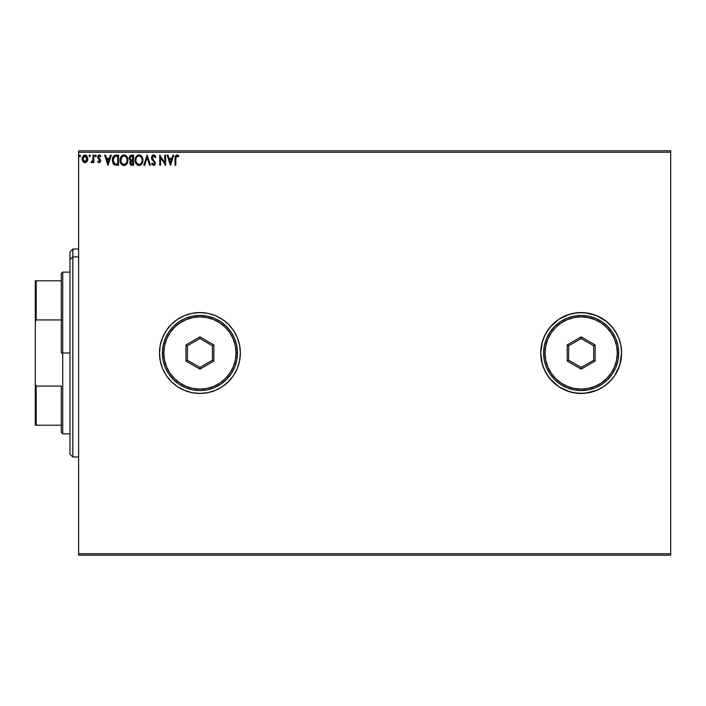 <?xml version="1.0" encoding="UTF-8"?>
<svg xmlns="http://www.w3.org/2000/svg" width="706" height="706" viewBox="0 0 706 706"><rect width="100%" height="100%" fill="white"/><g stroke="black" fill="none" stroke-linecap="round" stroke-linejoin="round"><path stroke-width="1.06" d="M540.734 353.026A40.436 40.436 0 0 0 581.126 393.436M581.206 393.436A40.436 40.436 0 0 0 589.042 392.66M614.785 375.468L609.755 381.593L603.63 386.623A40.436 40.436 0 0 0 621.598 353A40.436 40.436 0 0 1 581.17 393.436A40.436 40.436 0 0 1 540.734 353L541.511 360.89L543.805 368.47L547.547 375.468L552.577 381.593L558.702 386.623L565.691 390.356L573.281 392.66L581.17 393.436L589.051 392.66L596.641 390.356L603.63 386.623L609.755 381.593L614.785 375.468L618.527 368.47L620.821 360.89L621.598 353L620.821 345.11L618.527 337.53L614.785 330.532L609.755 324.407L603.63 319.377L596.641 315.644L589.051 313.34L581.17 312.564L573.281 313.34L565.691 315.644L558.702 319.377L552.577 324.407L547.547 330.532L543.805 337.53L541.511 345.11L540.734 353A40.436 40.436 0 0 1 581.17 312.564A40.436 40.436 0 0 1 621.598 353L620.821 360.89L618.527 368.47L619.859 364.737L614.785 375.468L609.755 381.593L603.63 386.623L596.641 390.356L600.224 388.662M159.494 353.026A40.436 40.436 0 0 0 199.886 393.436M199.966 393.436A40.436 40.436 0 0 0 207.802 392.66M222.39 386.623A40.436 40.436 0 0 0 240.358 353A40.436 40.436 0 0 1 199.93 393.436A40.436 40.436 0 0 1 159.494 353L160.271 360.89L162.565 368.47L166.307 375.468L171.337 381.593L177.462 386.623L184.451 390.356L192.041 392.66L199.93 393.436L207.811 392.66L215.401 390.356L222.39 386.623L228.515 381.593L233.545 375.468L237.287 368.47L239.581 360.89L240.358 353L239.581 345.11L237.287 337.53L233.545 330.532L228.515 324.407L222.39 319.377L215.401 315.644L207.811 313.34L199.93 312.564L192.041 313.34L184.451 315.644L177.462 319.377L171.337 324.407L166.307 330.532L162.565 337.53L160.271 345.11L159.494 353A40.436 40.436 0 0 1 199.93 312.564A40.436 40.436 0 0 1 240.358 353A40.436 40.436 0 0 0 199.93 312.564A40.436 40.436 0 0 0 159.494 353L160.271 360.89L162.565 368.47L166.307 375.468L171.337 381.593L177.462 386.623L184.451 390.356L192.041 392.66L199.93 393.436L207.811 392.66L215.401 390.356L222.39 386.623L228.515 381.593L233.545 375.468L237.287 368.47L239.581 360.89L240.358 353L239.581 345.11L237.287 337.53L233.545 330.532L228.515 324.407L222.39 319.377L215.401 315.644L207.811 313.34L199.93 312.564L192.041 313.34L184.451 315.644L177.462 319.377L171.337 324.407L166.307 330.532L162.565 337.53L160.271 345.11L159.494 353M595.608 390.771L596.596 390.374M78.622 555.172L670.7 555.172L78.622 555.172L78.622 152.275L670.7 152.275L670.7 553.725L78.622 553.725L78.622 555.172M670.7 150.828L78.622 150.828L78.622 553.725L670.7 553.725L670.7 555.172L670.7 152.275L78.622 152.275L78.622 150.828L670.7 150.828L670.7 152.275L670.7 150.828M87.067 161.453L87.782 158.179L86.22 155.382L83.723 155.382L82.284 157.526L82.54 160.853L84.349 162.592L86.67 161.948L87.826 158.832L84.967 155.029L82.125 158.832L82.876 161.462L84.967 162.68L87.067 161.453L87.826 158.832M93.007 155.161L93.783 155.161L93.007 155.161L92.83 160.43L91.065 162.424L92.115 162.556L93.007 161.462L93.007 162.548L93.783 162.548L93.783 155.161L93.783 162.548L93.783 155.161L93.007 155.161L92.883 160.174L91.065 162.424L91.656 162.68L93.007 161.462L93.007 162.548L93.783 162.548L93.007 162.548M99.175 162.68L100.305 162.027L100.64 160.447L98.637 157.826L98.513 156.714L99.405 155.938L100.464 156.714L100.914 156.026L99.317 155.029L97.693 156.794L97.931 158.303L99.864 160.597L99.299 161.745L98.125 160.994L97.675 161.621L98.311 162.327L99.175 162.68L100.658 160.739L98.452 157.129L99.405 155.938L100.464 156.714L100.914 156.026L99.317 155.029L97.675 157.164L99.873 160.774L99.122 161.771L98.125 160.994L97.675 161.621L99.175 162.68M115.969 155.161L114.451 155.47L113.172 156.679L112.342 160.791L114.01 164.533L117.011 165.266L118.537 165.266L118.537 155.161L116.19 155.161C113.489 155.523 112.201 157.164 112.316 160.085L114.601 164.904L118.537 165.266L118.537 155.161L118.537 165.266L117.002 165.266M131.042 155.214L133.575 155.161L130.539 155.382L129.198 157.509L129.551 159.582L130.76 160.615L129.869 162.159L130.16 164.242L131.175 165.142L133.575 165.266L133.575 155.161L133.575 165.266L133.575 155.161L131.554 155.161L129.163 158.029L130.76 160.615L129.816 162.759L132.146 165.266L133.575 165.266L132.137 165.266M144.659 165.266L143.812 165.266L147.051 155.161L143.812 165.266L144.659 165.266L147.113 157.597L149.575 165.266L150.422 165.266L147.183 155.161L150.422 165.266L147.183 155.161L143.812 165.266L144.659 165.266L147.113 157.597L149.575 165.266L150.422 165.266L149.575 165.266M164.807 155.161L164.807 162.68L159.75 155.161L159.75 165.266L160.527 165.266L160.527 157.729L165.583 165.266L165.583 155.161L164.807 155.161L165.583 155.161L164.807 155.161L164.807 162.68L159.75 155.161L159.75 165.266L160.527 165.266L160.527 157.729L165.583 165.266L165.583 155.161L165.416 165.266M175.82 158.541L176.226 156.282L177.162 155.973L178.406 156.847L178.803 156.07L176.888 154.896L175.247 156.202L175.044 165.266L175.82 165.266L175.82 158.541L176.897 155.938L178.406 156.847L178.803 156.07L176.888 154.896L175.044 158.444L175.044 165.266L175.82 165.266L175.82 158.541M172.899 155.161L173.747 155.161L170.508 165.266L173.747 155.161L172.899 155.161L171.858 158.4L169.025 158.4L167.984 155.161L167.137 155.161L170.375 165.266L173.747 155.161L172.899 155.161L171.858 158.4L169.025 158.4L167.984 155.161L167.137 155.161L170.375 165.266L167.137 155.161L167.984 155.161M153.59 154.896L152.002 155.823L151.455 157.632L151.958 159.432L154.446 162.521L153.987 164.383L153.078 164.357L152.196 163.192L151.587 163.818L153.537 165.531L154.914 164.736L155.32 162.768L152.487 158.638L152.319 157.041L153.652 155.938L155.232 157.623L155.867 157.111L154.817 155.391L153.59 154.896L151.455 157.632L154.57 163.21L153.546 164.489L152.196 163.192L151.587 163.818L153.537 165.531L155.346 163.165L152.231 157.65L153.652 155.938L155.232 157.623L155.867 157.111L153.59 154.896M142.903 160.165L141.959 156.714L140.723 155.408L139.003 154.896L137.282 155.426L136.055 156.741L135.128 160.218L136.064 163.713L137.326 165.028L139.064 165.531L140.776 164.983L141.994 163.651L142.903 160.174C142.939 157.288 141.641 155.532 139.003 154.896C136.373 155.558 135.075 157.332 135.128 160.218C135.075 163.13 136.39 164.904 139.064 165.531C141.677 164.842 142.956 163.051 142.903 160.165L142.886 159.715M127.874 160.165L126.93 156.714L125.686 155.408L123.974 154.896L122.253 155.426L121.017 156.741L120.091 160.218L121.035 163.713L122.288 165.028L124.027 165.531L125.739 164.983L126.965 163.651L127.874 160.174C127.91 157.288 126.603 155.532 123.974 154.896C121.335 155.558 120.046 157.332 120.091 160.218C120.046 163.13 121.353 164.904 124.027 165.531C126.648 164.842 127.927 163.051 127.874 160.165M110.436 155.161L111.283 155.161L108.044 165.266L111.283 155.161L110.436 155.161L109.395 158.4L106.553 158.4L105.521 155.161L104.673 155.161L107.912 165.266L111.283 155.161L110.436 155.161L109.395 158.4L106.553 158.4L105.521 155.161L104.673 155.161L107.912 165.266L104.673 155.161L105.521 155.161M95.672 156.706L94.948 155.876L95.601 155.029L96.245 155.876L95.601 156.714L94.948 155.876L95.601 155.029L96.245 155.876L96.087 155.311L95.451 155.046L94.966 155.726L95.884 156.635L96.245 155.876L95.601 156.714L96.245 155.876L95.601 156.714L94.948 155.867M90.289 155.876L89.636 155.029L90.289 155.876L89.636 155.029L88.991 155.876L89.636 155.029L88.991 155.876L89.636 156.714L88.991 155.876L89.636 155.029L90.289 155.876L90.13 155.311L89.494 155.046L89 155.726L89.918 156.635L90.289 155.876L89.636 156.714L90.289 155.876L89.636 156.714L88.991 155.867M79.919 155.029L80.563 155.876L79.919 155.029L80.563 155.876L79.919 155.029L79.275 155.876L79.637 156.635L80.405 156.432L80.563 155.876L79.919 156.714L80.563 155.876L79.919 156.714L79.275 155.876L79.919 156.714L79.275 155.876L79.919 155.029L79.275 155.876L79.99 156.706M596.596 315.626L585.133 312.758L577.199 312.758L569.433 314.302L558.702 319.377L549.912 327.346L545.509 333.938L542.473 341.263L540.734 353L542.473 364.737L545.509 372.062L549.912 378.654L558.702 386.623L569.433 391.698L577.199 393.242L585.133 393.242L596.641 390.356M619.859 364.737L621.598 353L620.821 345.11L618.527 337.53L620.821 345.11L621.598 353A40.436 40.436 0 0 0 581.17 312.564A40.436 40.436 0 0 0 540.734 353M614.785 330.532L616.823 333.938L612.42 327.346L606.816 321.742L596.641 315.644M618.527 337.53L616.823 333.938M175.82 165.266L175.044 165.266M177.188 154.923L178.274 155.505M178.609 155.849L178.406 156.847L176.703 155.964L178.406 156.847M175.106 156.926L175.044 157.959M170.446 162.83L169.352 159.432L171.532 159.432L170.446 162.83L169.352 159.432L171.532 159.432L170.446 162.83M160.527 165.266L159.75 165.266L159.927 155.161M153.802 154.914L154.817 155.399M154.093 154.976L155.046 155.638M155.223 155.867L155.691 156.706M155.867 157.111L155.232 157.623L154.976 157.067M153.952 155.991L153.387 155.964M152.875 156.202L153.343 155.973M152.231 157.65L152.646 158.912M152.761 159.079L152.487 158.638M155.241 164.004L153.943 165.469M151.587 163.818L152.196 163.192L152.434 163.624L152.196 163.192M152.434 163.624L153.078 164.357M154.508 163.66L153.979 161.771M153.961 161.745L152.92 160.668M152.911 160.659L152.046 159.582M152.302 155.452L153.114 154.967M151.587 158.568L153.626 161.392M141.747 164.03L142.541 162.477M141.562 164.26L139.064 165.531M138.155 165.407L137.608 165.186L138.155 165.407M135.631 162.901L137.326 165.028L135.499 162.565M135.181 159.318L135.252 158.824M135.473 157.968L137.035 155.611M136.055 156.741L137.617 155.232M141.959 156.714L140.723 155.408L141.959 156.706M140.3 165.248L141.456 164.383M139.391 155.964L139.029 155.938C141.129 156.458 142.162 157.87 142.127 160.174L142.091 159.459L142.127 160.174C142.171 162.495 141.138 163.933 139.029 164.489C136.911 163.951 135.87 162.53 135.905 160.218L135.905 160.218C135.852 157.888 136.893 156.458 139.029 155.938L139.391 155.964M140.953 156.847L141.429 157.482M141.385 157.403L142.012 158.965M141.729 162.327L141.103 163.386M136.646 163.007L139.391 164.463L137.202 163.686L136.081 161.665M136.073 158.762L136.479 157.685M140.088 164.224L139.391 164.463M141.403 162.98L140.406 164.039M142.082 160.906L141.959 161.63M130.91 165.036L129.86 163.333M130.742 164.93L129.825 162.459M130.036 161.577L130.513 160.836M130.575 160.527L129.26 158.832M130.76 160.615L129.189 158.435M129.666 156.194L130.292 155.532M130.257 159.159L130.072 157.27L129.939 158.029L131.907 156.194L132.799 156.194L132.799 159.953L131.166 159.838L132.401 159.953L131.166 159.838L129.983 158.479M131.695 164.216L130.592 162.742L132.799 160.994L132.799 164.233L131.325 164.119M130.592 162.742L130.778 161.842L130.592 162.742M132.401 160.994L131.678 161.056L132.799 160.994L132.799 164.233L131.987 164.233M130.848 156.361L131.316 156.229M130.928 163.836L130.663 163.324M127.857 160.633L127.821 161.074M127.221 163.183L127.504 162.477M127.212 163.201L126.965 163.651M126.171 164.639L125.324 165.222M124.027 165.531L123.576 165.495M122.288 165.028L121.035 163.713L122.615 165.204M120.285 161.948L120.144 161.144M120.108 159.759L120.214 158.824M120.435 157.968L121.997 155.611M123.506 154.932L122.579 155.232M124.432 154.932L126.374 156M125.694 155.417L126.665 156.344M125.262 165.248L126.427 164.383M121.573 156.017L121.017 156.741M121.044 158.762L120.876 160.218C120.823 157.888 121.864 156.458 124 155.938L124 155.938C126.1 156.458 127.133 157.87 127.089 160.174C127.142 162.495 126.109 163.933 124 164.489L121.617 163.007L124 164.489C121.873 163.951 120.832 162.53 120.876 160.218L122.2 156.688L121.45 157.685M124.177 155.947L124.715 156.044M127.089 160.174L127.054 159.459L127.089 160.174M126.974 158.965L127.054 159.45M125.518 156.467L126.4 157.482M124.503 164.436L124 164.489M126.692 162.327L125.368 164.039M127.054 160.906L126.921 161.63M114.893 165.019L115.422 165.151M114.001 164.524L113.419 163.933M113.11 163.474L112.801 162.83M112.316 160.085L112.36 159.212M115.299 155.223L115.74 155.179M114.76 163.827L113.092 160.085L114.849 156.45L117.761 156.194L117.761 164.233L114.407 163.589M113.816 157.341L114.293 156.803M116.684 164.224L116.119 164.18M113.092 160.085L113.119 160.659L113.092 160.085M113.181 161.224L113.119 160.659M113.481 162.292L113.313 161.78M113.754 162.83L113.498 162.318M107.983 162.83L106.888 159.432L109.068 159.432L107.983 162.83L106.888 159.432L109.068 159.432L107.983 162.83M98.169 162.203L97.675 161.621L98.125 160.994L99.211 161.762L99.873 160.774L97.675 157.164L98.019 158.462M99.864 160.942L98.964 161.745L99.873 160.774L98.911 159.344M99.864 160.597L99.528 159.883M97.71 156.697L97.957 155.938M98.425 155.346L98.946 155.073M98.955 155.073L99.564 155.046M99.705 155.082L100.64 155.664M100.914 156.026L100.464 156.714L99.193 155.964L98.452 157.129L100.658 160.739M100.464 156.714L99.405 155.938L98.452 157.129L99.467 158.594M98.505 156.723L98.734 157.968M100.402 159.6L99.987 159.044M98.699 156.335L99.193 155.964M96.245 155.876L95.601 155.029L94.948 155.876L95.531 155.038M91.577 162.671L91.065 162.424L92.001 161.727M91.656 162.68L91.065 162.424M92.76 160.677L92.936 159.803M93.007 158.135L93.007 157.641M92.248 161.568L91.78 161.771M85.894 162.486L86.644 161.965M84.402 162.609L83.829 162.38M82.54 160.862L82.32 160.271M82.302 160.209L82.161 159.538M85.135 155.038L85.62 155.117M87.544 160.527L87.782 159.521M86.82 155.902L86.22 155.382M84.049 156.229L83.52 156.732M87.05 158.824L86.935 157.853L87.05 158.824L84.976 161.771L82.902 158.824L84.976 155.938L87.041 159.071M84.482 161.692L83.361 160.668M83.017 159.812L82.929 159.327M83.017 157.853L83.387 156.944M85.452 156.008L86.344 156.635M80.528 155.585L79.769 156.697M130.072 157.27L130.778 156.388M131.907 156.194L132.799 156.194L132.401 159.953M126.692 158.047L126.921 158.735M121.617 163.007L121.044 161.665M116.922 156.194L117.761 156.194L117.761 164.233L117.249 164.233M114.513 163.668L113.913 163.068M113.357 158.285L113.587 157.729M86.564 156.944L86.935 157.853M72.85 256.905L72.85 249.024L72.85 256.905L78.622 256.905L72.85 256.905L72.85 456.976L72.85 256.905L69.956 259.57L72.85 256.905M69.956 251.91L69.956 259.57L69.956 251.91L72.85 249.024L78.622 249.024M69.956 454.09L69.956 259.57L69.956 454.09L72.85 456.976L78.622 456.976M61.29 280.794L61.29 353L62.737 353L62.737 272.128L62.737 353L69.956 353L62.737 353L62.737 433.872L62.737 353L61.29 353L61.29 273.575L61.29 280.794L35.3 280.794L35.3 322.051L36.165 319.915L61.29 319.915L36.165 319.915L36.165 280.794L36.165 319.915L35.3 322.051L35.3 280.794L61.29 280.794M61.29 386.085L61.29 432.425L61.29 386.085L36.165 386.085L35.3 383.949L35.3 322.051L35.3 425.206L61.29 425.206L36.165 425.206L36.165 386.085L36.165 425.206L35.3 425.206L35.3 383.949L36.165 386.085L61.29 386.085M162.38 353L163.827 353A36.103 36.103 0 0 1 199.93 316.897A36.103 36.103 0 0 1 236.025 353L237.472 353A37.55 37.55 0 0 0 199.93 315.45A37.55 37.55 0 0 0 162.38 353A37.55 37.55 0 0 1 199.93 315.45A37.55 37.55 0 0 1 237.472 353A37.55 37.55 0 0 1 199.93 390.55A37.55 37.55 0 0 1 162.38 353L163.104 360.325L165.239 367.367L168.708 373.862L173.376 379.546L179.068 384.223L185.554 387.691L192.606 389.827L199.93 390.55L207.255 389.827L214.297 387.691L220.784 384.223L226.476 379.546L231.144 373.862L234.613 367.367L236.748 360.325L237.472 353L236.748 345.675L234.613 338.633L231.144 332.138L226.476 326.454L220.784 321.777L214.297 318.309L207.255 316.173L199.93 315.45L192.606 316.173L185.554 318.309L179.068 321.777L173.376 326.454L168.708 332.138L165.239 338.633L163.104 345.675L162.38 353A37.55 37.55 0 0 0 199.93 390.55A37.55 37.55 0 0 0 237.472 353L236.025 353L235.336 345.958L233.28 339.18L229.944 332.941L225.452 327.469L219.981 322.986L213.741 319.641L206.973 317.594L199.93 316.897L192.879 317.594L186.11 319.641L179.871 322.986L174.4 327.469L169.908 332.941L166.572 339.18L164.516 345.958L163.827 353L164.516 360.042L166.572 366.82L169.908 373.059L174.4 378.531L179.871 383.014L186.11 386.358L192.879 388.406L199.93 389.103L206.973 388.406L213.741 386.358L219.981 383.014L225.452 378.531L229.944 373.059L233.28 366.82L235.336 360.042L236.025 353A36.103 36.103 0 0 1 199.93 389.103A36.103 36.103 0 0 1 163.827 353L162.38 353M185.969 361.057L185.969 344.943L199.93 336.877L213.883 344.943L213.883 361.057L199.93 369.123L185.969 361.057L199.93 369.123L213.883 361.057L212.444 360.228L199.93 367.455L187.408 360.228L187.408 345.772L199.93 338.545L212.444 345.772L212.444 360.228L199.93 367.455L199.93 369.123L199.93 367.455L187.408 360.228L185.969 361.057L187.408 360.228L187.408 345.772L185.969 344.943L185.969 361.057M212.444 360.228L213.883 361.057L213.883 344.943L212.444 345.772L212.444 360.228M212.444 345.772L213.883 344.943L199.93 336.877L199.93 338.545L212.444 345.772M199.93 338.545L199.93 336.877L185.969 344.943L187.408 345.772L199.93 338.545M543.62 353L545.067 353A36.103 36.103 0 0 1 581.17 316.897A36.103 36.103 0 0 1 617.265 353L618.712 353A37.55 37.55 0 0 0 581.17 315.45A37.55 37.55 0 0 0 543.62 353A37.55 37.55 0 0 1 581.17 315.45A37.55 37.55 0 0 1 618.712 353A37.55 37.55 0 0 1 581.17 390.55A37.55 37.55 0 0 1 543.62 353L544.344 360.325L546.479 367.367L549.948 373.862L554.616 379.546L560.308 384.223L566.794 387.691L573.846 389.827L581.17 390.55L588.495 389.827L595.537 387.691L602.024 384.223L607.716 379.546L612.384 373.862L615.853 367.367L617.988 360.325L618.712 353L617.988 345.675L615.853 338.633L612.384 332.138L607.716 326.454L602.024 321.777L595.537 318.309L588.495 316.173L581.17 315.45L573.846 316.173L566.794 318.309L560.308 321.777L554.616 326.454L549.948 332.138L546.479 338.633L544.344 345.675L543.62 353A37.55 37.55 0 0 0 581.17 390.55A37.55 37.55 0 0 0 618.712 353L617.265 353L616.576 345.958L614.52 339.18L611.184 332.941L606.692 327.469L601.221 322.986L594.981 319.641L588.213 317.594L581.17 316.897L574.119 317.594L567.35 319.641L561.111 322.986L555.64 327.469L551.148 332.941L547.812 339.18L545.756 345.958L545.067 353L545.756 360.042L547.812 366.82L551.148 373.059L555.64 378.531L561.111 383.014L567.35 386.358L574.119 388.406L581.17 389.103L588.213 388.406L594.981 386.358L601.221 383.014L606.692 378.531L611.184 373.059L614.52 366.82L616.576 360.042L617.265 353A36.103 36.103 0 0 1 581.17 389.103A36.103 36.103 0 0 1 545.067 353L543.62 353M567.209 361.057L567.209 344.943L581.17 336.877L595.123 344.943L595.123 361.057L581.17 369.123L567.209 361.057L581.17 369.123L595.123 361.057L593.684 360.228L581.17 367.455L568.648 360.228L568.648 345.772L581.17 338.545L593.684 345.772L593.684 360.228L581.17 367.455L581.17 369.123L581.17 367.455L568.648 360.228L567.209 361.057L568.648 360.228L568.648 345.772L567.209 344.943L567.209 361.057M593.684 360.228L595.123 361.057L595.123 344.943L593.684 345.772L593.684 360.228M593.684 345.772L595.123 344.943L581.17 336.877L581.17 338.545L593.684 345.772M581.17 338.545L581.17 336.877L567.209 344.943L568.648 345.772L581.17 338.545M61.29 273.575L62.737 272.128L69.956 272.128M69.956 433.872L62.737 433.872L61.29 432.425"/></g></svg>
